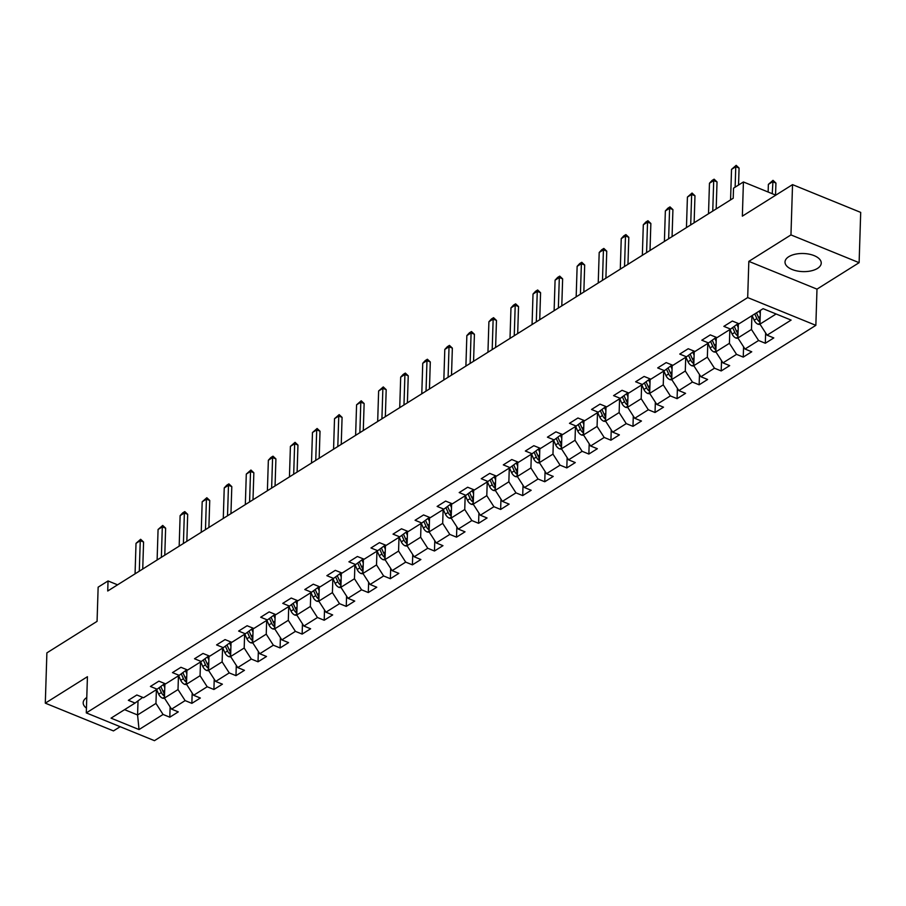 <?xml version="1.0" encoding="UTF-8"?>
<svg xmlns="http://www.w3.org/2000/svg" width="906" height="906" viewBox="0 0 906 906"><rect width="100%" height="100%" fill="white"/><g stroke="black" fill="none" stroke-linecap="round" stroke-linejoin="round"><path stroke-width="1.36" d="M788.752 256.704A18.12 9.049 -178.2 0 0 785.015 261.993A18.12 9.049 -178.2 0 0 797.167 270.973A18.12 9.049 -178.2 0 0 817.495 268.414A18.12 9.049 -178.2 0 0 821.232 263.125A18.12 9.049 -178.2 0 0 809.081 254.144A18.12 9.049 -178.2 0 0 788.752 256.704M86.783 697.518A18.12 9.049 -178.2 0 0 83.182 702.705A18.12 9.049 -178.2 0 0 86.444 708.118M859.115 262.683L860.7 212.4L792.535 184.631L790.961 234.914L748.832 261.37L747.688 297.576L815.853 325.345L816.986 289.139L859.115 262.683L790.961 234.914M747.688 297.576L86.297 712.897L154.45 740.666L815.853 325.345M86.297 712.897L87.429 676.703L45.3 703.158L113.465 730.916L120.181 726.703M45.3 703.158L46.886 652.875L97.067 621.357L98.142 587.167L108.041 580.95L107.723 591.006L733.214 198.233L733.52 188.176L743.418 181.959L742.354 216.149L792.535 184.631M139.037 729.557L163.08 714.46L169.796 717.201L178.278 711.878L171.562 709.138L185.13 700.61L191.857 703.35L200.339 698.028L193.612 695.287L207.191 686.759L213.907 689.5L222.4 684.177L215.673 681.437L229.241 672.909L235.968 675.65L244.45 670.327L237.723 667.586L251.302 659.058L258.029 661.799L266.511 656.476L259.784 653.736L273.352 645.208L280.079 647.949L288.561 642.626L281.834 639.885L295.413 631.369L302.14 634.098L310.622 628.775L303.895 626.035L317.462 617.518L324.189 620.248L332.672 614.925L325.956 612.184L339.524 603.668L346.251 606.397L354.733 601.074L348.006 598.334L361.585 589.817L368.3 592.547L376.783 587.224L370.067 584.483L383.634 575.967L390.361 578.707L398.844 573.373L392.117 570.633L405.695 562.116L412.411 564.857L420.894 559.523L414.178 556.782L427.745 548.266L434.472 551.007L442.955 545.672L436.228 542.932L449.806 534.415L456.522 537.156L465.016 531.822L458.289 529.081L471.856 520.565L478.583 523.306L487.066 517.972L480.339 515.231L493.917 506.714L500.644 509.455L509.127 504.121L502.4 501.38L515.967 492.864L522.694 495.605L531.176 490.271L524.449 487.53L538.028 479.014L544.755 481.754L553.238 476.42L546.511 473.691L560.078 465.163L566.805 467.904L575.287 462.57L568.56 459.84L582.139 451.313L588.866 454.053L597.348 448.719L590.621 445.99L604.2 437.462L610.916 440.203L619.398 434.869L612.683 432.139L626.25 423.612L632.977 426.352L641.459 421.018L634.732 418.289L648.311 409.761L655.027 412.502L663.509 407.179L656.793 404.438L670.361 395.911L677.088 398.651L685.57 393.329L678.843 390.588L692.422 382.06L699.138 384.801L707.62 379.478L700.904 376.737L714.472 368.21L721.199 370.95L729.681 365.628L722.954 362.887L736.533 354.359L743.248 357.1L751.742 351.777L745.015 349.036L758.582 340.509L765.31 343.249L773.792 337.927L767.065 335.186L791.108 320.09L763.101 308.686L739.07 323.782L732.342 321.041L723.86 326.364L730.587 329.105L717.008 337.632L710.293 334.892L701.81 340.214L708.526 342.955L694.959 351.483L688.232 348.742L679.749 354.065L686.476 356.805L672.898 365.333L666.182 362.593L657.688 367.915L664.415 370.656L650.848 379.184L644.121 376.443L635.638 381.766L642.365 384.506L628.787 393.034L622.06 390.293L613.577 395.616L620.304 398.357L606.737 406.873L600.01 404.144L591.527 409.467L598.254 412.207L584.676 420.724L577.949 417.994L569.466 423.317L576.193 426.058L562.626 434.574L555.899 431.845L547.417 437.168L554.132 439.908L540.565 448.425L533.838 445.695L525.355 451.018L532.082 453.759L518.504 462.275L511.788 459.546L503.306 464.869L510.021 467.609L496.454 476.126L489.727 473.385L481.245 478.719L487.972 481.46L474.393 489.976L467.677 487.235L459.195 492.57L465.911 495.31L452.343 503.827L445.616 501.086L437.134 506.42L443.861 509.161L430.282 517.677L423.566 514.936L415.073 520.27L421.8 523.011L408.232 531.528L401.505 528.787L393.023 534.121L399.75 536.862L386.171 545.378L379.444 542.637L370.962 547.971L377.689 550.712L364.121 559.229L357.394 556.488L348.912 561.822L355.639 564.551L342.06 573.079L335.333 570.338L326.851 575.672L333.578 578.402L320.011 586.929L313.283 584.189L304.801 589.523L311.528 592.252L297.949 600.78L291.222 598.039L282.74 603.373L289.467 606.103L275.888 614.63L269.173 611.89L260.69 617.224L267.406 619.953L253.839 628.481L247.112 625.74L238.629 631.063L245.356 633.804L231.777 642.331L225.062 639.591L216.579 644.913L223.295 647.654L209.728 656.182L203.001 653.441L194.518 658.764L201.245 661.505L187.667 670.032L180.951 667.292L172.468 672.614L179.184 675.355L165.617 683.883L158.89 681.142L150.407 686.465L157.134 689.206L143.556 697.733L136.84 694.993L128.346 700.315L135.073 703.056L111.042 718.152L139.037 729.557L137.576 714.959L155.957 703.418L156.398 689.67M730.587 329.105L738.231 323.431M751.901 315.718L751.47 329.467L737.892 337.983L738.356 323.487M758.582 340.509L751.47 329.467M745.015 349.036L737.892 337.983M708.526 342.955L716.17 337.281M729.851 329.569L729.409 343.317L715.842 351.834L716.295 337.338M736.533 354.359L729.409 343.317M722.954 362.887L715.842 351.834M686.476 356.805L694.109 351.132M707.79 343.419L707.36 357.168L693.781 365.684L694.245 351.188M714.472 368.21L707.36 357.168M700.904 376.737L693.781 365.684M664.415 370.656L672.059 364.982M685.729 357.27L685.298 371.018L671.731 379.535L672.184 365.039M692.422 382.06L685.298 371.018M678.843 390.588L671.731 379.535M642.365 384.506L649.998 378.833M663.679 371.12L663.249 384.869L649.67 393.385L650.134 378.889M670.361 395.911L663.249 384.869M656.793 404.438L649.67 393.385M620.304 398.357L627.949 392.683M641.618 384.971L641.188 398.719L627.62 407.236L628.073 392.74M648.311 409.761L641.188 398.719M634.732 418.289L627.62 407.236M598.254 412.207L605.888 406.534M619.568 398.821L619.138 412.57L605.559 421.086L606.012 406.59M626.25 423.612L619.138 412.57M612.683 432.139L605.559 421.086M576.193 426.058L583.838 420.384M597.507 412.672L597.077 426.42L583.509 434.937L583.962 420.441M604.2 437.462L597.077 426.42M590.621 445.99L583.509 434.937M554.132 439.908L561.777 434.234M575.457 426.522L575.027 440.271L561.448 448.787L561.901 434.291M582.139 451.313L575.027 440.271M568.56 459.84L561.448 448.787M532.082 453.759L539.727 448.085M553.396 440.373L552.966 454.11L539.398 462.638L539.851 448.142M560.078 465.163L552.966 454.11M546.511 473.691L539.398 462.638M510.021 467.609L517.666 461.935M531.346 454.223L530.916 467.96L517.337 476.488L517.79 461.992M538.028 479.014L530.916 467.96M524.449 487.53L517.337 476.488M487.972 481.46L495.616 475.786M509.285 468.074L508.855 481.811L495.288 490.339L495.741 475.843M515.967 492.864L508.855 481.811M502.4 501.38L495.288 490.339M465.911 495.31L473.555 489.636M487.235 481.924L486.794 495.661L473.226 504.189L473.679 489.693M493.917 506.714L486.794 495.661M480.339 515.231L473.226 504.189M443.861 509.161L451.494 503.487M465.174 495.775L464.744 509.512L451.165 518.039L451.63 503.543M471.856 520.565L464.744 509.512M458.289 529.081L451.165 518.039M421.8 523.011L429.444 517.337M443.125 509.625L442.683 523.362L429.116 531.89L429.569 517.394M449.806 534.415L442.683 523.362M436.228 542.932L429.116 531.89M399.75 536.862L407.383 531.188M421.064 523.475L420.633 537.213L407.054 545.74L407.519 531.233M427.745 548.266L420.633 537.213M414.178 556.782L407.054 545.74M377.689 550.712L385.333 545.038M399.002 537.326L398.572 551.063L385.005 559.591L385.458 545.084M405.695 562.116L398.572 551.063M392.117 570.633L385.005 559.591M355.639 564.551L363.272 558.889M376.953 551.165L376.522 564.914L362.944 573.441L363.408 558.934M383.634 575.967L376.522 564.914M370.067 584.483L362.944 573.441M333.578 578.402L341.222 572.739M354.892 565.016L354.461 578.764L340.894 587.292L341.347 572.785M361.585 589.817L354.461 578.764M348.006 598.334L340.894 587.292M311.528 592.252L319.161 586.59M332.842 578.866L332.411 592.615L318.833 601.142L319.286 586.635M339.524 603.668L332.411 592.615M325.956 612.184L318.833 601.142M289.467 606.103L297.111 600.44M310.781 592.717L310.35 606.465L296.783 614.993L297.236 600.485M317.462 617.518L310.35 606.465M303.895 626.035L296.783 614.993M267.406 619.953L275.05 614.291M288.731 606.567L288.301 620.316L274.722 628.843L275.175 614.336M295.413 631.369L288.301 620.316M281.834 639.885L274.722 628.843M245.356 633.804L253.001 628.141M266.67 620.417L266.239 634.166L252.672 642.694L253.125 628.186M273.352 645.208L266.239 634.166M259.784 653.736L252.672 642.694M223.295 647.654L230.939 641.992M244.62 634.268L244.19 648.017L230.611 656.544L231.064 642.037M251.302 659.058L244.19 648.017M237.723 667.586L230.611 656.544M201.245 661.505L208.89 655.842M222.559 648.118L222.129 661.867L208.55 670.395L209.014 655.887M229.241 672.909L222.129 661.867M215.673 681.437L208.55 670.395M179.184 675.355L186.829 669.693M200.509 661.969L200.067 675.717L186.5 684.245L186.953 669.738M207.191 686.759L200.067 675.717M193.612 695.287L186.5 684.245M157.134 689.206L164.767 683.543M178.448 675.819L178.018 689.568L164.439 698.096L164.903 683.588M185.13 700.61L178.018 689.568M171.562 709.138L164.439 698.096M135.073 703.056L142.718 697.394M138.018 701.108L137.576 714.959L124.564 709.658M163.08 714.46L155.957 703.418M775.796 195.152L743.418 181.959M117.565 584.823L108.041 580.95M760.383 310.396L759.953 324.133L776.114 313.986M767.065 335.186L759.953 324.133M169.796 717.201L170.124 706.907M191.857 703.35L192.185 693.056M213.907 689.5L214.235 679.206M235.968 675.65L236.296 665.355M258.029 661.799L258.346 651.505M280.079 647.949L280.407 637.654M302.14 634.098L302.457 623.804M324.189 620.248L324.518 609.953M346.251 606.397L346.568 596.103M368.3 592.547L368.629 582.252M390.361 578.707L390.679 568.413M412.411 564.857L412.74 554.563M434.472 551.007L434.789 540.712M456.522 537.156L456.851 526.862M478.583 523.306L478.912 513.011M500.644 509.455L500.961 499.161M522.694 495.605L523.022 485.31M544.755 481.754L545.072 471.46M566.805 467.904L567.133 457.609M588.866 454.053L589.183 443.759M610.916 440.203L611.244 429.908M632.977 426.352L633.294 416.058M655.027 412.502L655.355 402.207M677.088 398.651L677.405 388.357M699.138 384.801L699.466 374.506M721.199 370.95L721.527 360.656M743.248 357.1L743.577 346.805M765.31 343.249L765.638 332.955M748.832 261.37L816.986 289.139M135.062 573.838L136.013 543.34L140.657 539.285L140.26 540.678L143.578 542.026L142.729 569.025M136.013 543.34L140.26 540.678L139.298 571.176M140.657 539.285L143.578 542.026M164.779 687.597L163.567 684.947M164.688 698.469L162.604 698.22A6.161 4.281 -122.1 0 1 158.686 694.189L156.568 689.557M164.586 693.713A6.161 4.281 -122.1 0 1 163.069 691.437L160.906 686.714M159.23 687.824L161.37 692.501A6.161 4.281 57.9 0 0 163.918 695.717L164.507 696.012M157.112 559.999L158.074 529.489L162.718 525.435L162.31 526.828L165.628 528.175L164.779 555.174M158.074 529.489L162.31 526.828L161.359 557.326M162.718 525.435L165.628 528.175M179.173 546.148L180.124 515.639L182.65 512.921L184.779 511.584L184.371 512.977L187.689 514.325L186.84 541.324M180.124 515.639L184.371 512.977L183.408 543.475M184.779 511.584L187.689 514.325M186.829 673.747L185.617 671.108M186.749 684.619L184.654 684.37A6.161 4.281 -122.1 0 1 180.747 680.338L178.629 675.706M186.636 679.862A6.161 4.281 -122.1 0 1 185.13 677.586L182.967 672.864M181.291 673.973L183.431 678.651A6.161 4.281 57.9 0 0 185.968 681.867L186.568 682.161M208.89 659.896L207.678 657.258M208.799 670.768L206.715 670.519A6.161 4.281 -122.1 0 1 202.797 666.488L200.679 661.856M208.697 666.012A6.161 4.281 -122.1 0 1 207.18 663.736L205.016 659.013M203.34 660.123L205.481 664.8A6.161 4.281 57.9 0 0 208.029 668.016L208.618 668.311M201.223 532.298L202.185 501.788L206.828 497.734L206.421 499.127L209.739 500.474L208.89 527.473M202.185 501.788L206.421 499.127L205.469 529.625M206.828 497.734L209.739 500.474M223.284 518.447L224.235 487.938L226.76 485.22L228.89 483.883L228.482 485.276L231.8 486.624L230.951 513.623M224.235 487.938L228.482 485.276L227.519 515.774M228.89 483.883L231.8 486.624M245.333 504.597L246.296 474.087L250.939 470.033L250.543 471.426L253.85 472.773L253.001 499.784M246.296 474.087L250.543 471.426L249.58 501.924M250.939 470.033L253.85 472.773M230.939 646.046L229.728 643.407M230.86 656.918L228.765 656.669A6.161 4.281 -122.1 0 1 224.858 652.637L222.74 648.005M230.747 652.161A6.161 4.281 -122.1 0 1 229.241 649.885L227.078 645.163M225.401 646.272L227.542 650.95A6.161 4.281 57.9 0 0 230.079 654.166L230.679 654.46M253.001 632.195L251.789 629.557M252.91 643.067L250.826 642.818A6.161 4.281 -122.1 0 1 246.908 638.787L244.79 634.155M252.808 638.311A6.161 4.281 -122.1 0 1 251.29 636.035L249.127 631.312M247.451 632.422L249.592 637.099A6.161 4.281 57.9 0 0 252.14 640.327L252.729 640.61M275.05 618.356L273.839 615.706M274.971 629.217L272.876 628.968A6.161 4.281 -122.1 0 1 268.969 624.936L266.851 620.316M274.858 624.461A6.161 4.281 -122.1 0 1 273.352 622.184L271.188 617.462M269.512 618.572L271.653 623.249A6.161 4.281 57.9 0 0 274.19 626.476L274.79 626.759M297.111 604.506L295.9 601.856M297.021 615.367L294.937 615.117A6.161 4.281 -122.1 0 1 291.019 611.086L288.901 606.465M296.919 610.61A6.161 4.281 -122.1 0 1 295.401 608.334L293.238 603.611M291.562 604.721L293.714 609.398A6.161 4.281 57.9 0 0 296.251 612.626L296.84 612.909M319.161 590.655L317.949 588.005M319.082 601.516L316.987 601.267A6.161 4.281 -122.1 0 1 313.08 597.235L310.962 592.615M318.969 596.76A6.161 4.281 -122.1 0 1 317.462 594.483L315.299 589.761M313.623 590.871L315.764 595.548A6.161 4.281 57.9 0 0 318.3 598.775L318.901 599.059M341.222 576.805L340.01 574.155M341.132 587.666L339.048 587.416A6.161 4.281 -122.1 0 1 335.129 583.385L333.012 578.764M341.03 582.909A6.161 4.281 -122.1 0 1 339.512 580.633L337.349 575.91M335.673 577.02L337.825 581.697A6.161 4.281 57.9 0 0 340.362 584.925L340.962 585.208M363.272 562.954L362.06 560.304M363.193 573.815L361.109 573.566A6.161 4.281 -122.1 0 1 357.19 569.534L355.073 564.914M363.08 569.059A6.161 4.281 -122.1 0 1 361.573 566.782L359.41 562.06M357.734 563.17L359.875 567.847A6.161 4.281 57.9 0 0 362.411 571.074L363.012 571.358M385.333 549.104L384.121 546.454M385.243 559.965L383.159 559.715A6.161 4.281 -122.1 0 1 379.24 555.684L377.134 551.063M385.141 555.219A6.161 4.281 -122.1 0 1 383.623 552.932L381.471 548.209M379.795 549.319L381.936 553.996A6.161 4.281 57.9 0 0 384.472 557.224L385.073 557.507M407.383 535.253L406.171 532.603M407.304 546.125L405.22 545.865A6.161 4.281 -122.1 0 1 401.301 541.833L399.184 537.213M407.202 541.369A6.161 4.281 -122.1 0 1 405.684 539.081L403.521 534.359M401.845 535.469L403.985 540.146A6.161 4.281 57.9 0 0 406.534 543.374L407.122 543.657M429.444 521.403L428.232 518.753M429.365 532.275L427.27 532.015A6.161 4.281 -122.1 0 1 423.362 527.983L421.245 523.362M429.251 527.519A6.161 4.281 -122.1 0 1 427.745 525.231L425.582 520.508M423.906 521.618L426.047 526.295A6.161 4.281 57.9 0 0 428.583 529.523L429.184 529.806M451.505 507.553L450.293 504.902M451.415 518.425L449.331 518.164A6.161 4.281 -122.1 0 1 445.412 514.132L443.294 509.512M451.313 513.668A6.161 4.281 -122.1 0 1 449.795 511.38L447.632 506.658M445.956 507.768L448.096 512.445A6.161 4.281 57.9 0 0 450.644 515.673L451.233 515.956M473.555 493.702L472.343 491.052M473.476 504.574L471.38 504.314A6.161 4.281 -122.1 0 1 467.473 500.282L465.356 495.661M473.362 499.818A6.161 4.281 -122.1 0 1 471.856 497.53L469.693 492.807M468.017 493.917L470.157 498.606A6.161 4.281 57.9 0 0 472.694 501.822L473.294 502.105M495.616 479.852L494.404 477.202M495.525 490.724L493.442 490.463A6.161 4.281 -122.1 0 1 489.523 486.431L487.405 481.811M495.423 485.967A6.161 4.281 -122.1 0 1 493.906 483.679L491.743 478.957M490.067 480.067L492.207 484.755A6.161 4.281 57.9 0 0 494.755 487.972L495.344 488.255M517.666 466.001L516.454 463.351M517.586 476.873L515.491 476.613A6.161 4.281 -122.1 0 1 511.584 472.592L509.466 467.96M517.473 472.117A6.161 4.281 -122.1 0 1 515.967 469.84L513.804 465.106M512.128 466.216L514.268 470.905A6.161 4.281 57.9 0 0 516.805 474.121L517.405 474.404M539.727 452.151L538.515 449.501M539.636 463.023L537.552 462.762A6.161 4.281 -122.1 0 1 533.634 458.742L531.516 454.11M539.534 458.266A6.161 4.281 -122.1 0 1 538.017 455.99L535.854 451.256M534.178 452.366L536.318 457.054A6.161 4.281 57.9 0 0 538.866 460.271L539.455 460.565M561.777 438.3L560.565 435.65M561.697 449.172L559.602 448.912A6.161 4.281 -122.1 0 1 555.695 444.891L553.577 440.259M561.584 444.416A6.161 4.281 -122.1 0 1 560.078 442.139L557.915 437.405M556.239 438.515L558.379 443.204A6.161 4.281 57.9 0 0 560.916 446.42L561.516 446.715M583.838 424.45L582.626 421.8M583.747 435.322L581.663 435.073A6.161 4.281 -122.1 0 1 577.745 431.041L575.627 426.409M583.645 430.565A6.161 4.281 -122.1 0 1 582.128 428.289L579.965 423.555M578.288 424.665L580.44 429.353A6.161 4.281 57.9 0 0 582.977 432.57L583.566 432.864M605.888 410.599L604.676 407.949M605.808 421.471L603.724 421.222A6.161 4.281 -122.1 0 1 599.806 417.19L597.688 412.558M605.695 416.715A6.161 4.281 -122.1 0 1 604.189 414.438L602.026 409.705M600.35 410.814L602.49 415.503A6.161 4.281 57.9 0 0 605.027 418.719L605.627 419.014M627.949 396.749L626.737 394.099M627.858 407.621L625.774 407.372A6.161 4.281 -122.1 0 1 621.856 403.34L619.738 398.708M627.756 402.864A6.161 4.281 -122.1 0 1 626.239 400.588L624.075 395.854M622.399 396.964L624.551 401.652A6.161 4.281 57.9 0 0 627.088 404.869L627.688 405.163M267.395 490.746L268.357 460.237L270.871 457.519L273 456.182L272.593 457.575L275.911 458.923L275.062 485.933M268.357 460.237L272.593 457.575L271.63 488.085M273 456.182L275.911 458.923M289.444 476.896L290.407 446.386L295.05 442.332L294.654 443.725L297.961 445.073L297.111 472.083M290.407 446.386L294.654 443.725L293.691 474.234M295.05 442.332L297.961 445.073M311.505 463.045L312.468 432.536L317.111 428.481L316.704 429.874L320.022 431.222L319.172 458.232M312.468 432.536L316.704 429.874L315.752 460.384M317.111 428.481L320.022 431.222M333.567 449.195L334.518 418.685L339.161 414.631L338.765 416.024L342.083 417.372L341.234 444.382M334.518 418.685L338.765 416.024L337.802 446.533M339.161 414.631L342.083 417.372M355.616 435.344L356.579 404.835L361.222 400.78L360.815 402.173L364.133 403.521L363.283 430.531M356.579 404.835L360.815 402.173L359.863 432.683M361.222 400.78L364.133 403.521M377.677 421.494L378.629 390.984L383.272 386.93L382.876 388.323L386.194 389.671L385.344 416.681M378.629 390.984L382.876 388.323L381.913 418.832M383.272 386.93L386.194 389.671M399.727 407.643L400.69 377.134L403.215 374.416L405.333 373.091L404.925 374.472L408.244 375.82L407.394 402.83M400.69 377.134L404.925 374.472L403.974 404.982M405.333 373.091L408.244 375.82M421.788 393.793L422.74 363.283L425.265 360.565L427.383 359.24L426.986 360.622L430.305 361.97L429.455 388.98M422.74 363.283L426.986 360.622L426.024 391.132M427.383 359.24L430.305 361.97M443.838 379.942L444.801 349.433L447.326 346.715L449.444 345.39L449.036 346.772L452.354 348.119L451.505 375.129M444.801 349.433L449.036 346.772L448.085 377.281M449.444 345.39L452.354 348.119M465.899 366.092L466.85 335.582L469.376 332.864L471.505 331.539L471.097 332.921L474.416 334.269L473.566 361.279M466.85 335.582L471.097 332.921L470.135 363.431M471.505 331.539L474.416 334.269M487.949 352.241L488.912 321.732L491.437 319.014L493.555 317.689L493.147 319.071L496.465 320.418L495.616 347.428M488.912 321.732L493.147 319.071L492.196 349.58M493.555 317.689L496.465 320.418M510.01 338.391L510.973 307.881L513.487 305.163L515.616 303.838L515.208 305.22L518.526 306.568L517.677 333.578M510.973 307.881L515.208 305.22L514.246 335.73M515.616 303.838L518.526 306.568M532.06 324.541L533.022 294.031L535.548 291.313L537.666 289.988L537.269 291.37L540.576 292.717L539.727 319.727M533.022 294.031L537.269 291.37L536.307 321.879M537.666 289.988L540.576 292.717M554.121 310.69L555.084 280.18L557.598 277.463L559.727 276.137L559.319 277.519L562.637 278.867L561.788 305.877M555.084 280.18L559.319 277.519L558.356 308.029M559.727 276.137L562.637 278.867M576.171 296.84L577.133 266.33L579.659 263.612L581.777 262.287L581.38 263.669L584.687 265.016L583.849 292.026M577.133 266.33L581.38 263.669L580.418 294.178M581.777 262.287L584.687 265.016M598.232 282.989L599.194 252.48L601.72 249.762L603.838 248.437L603.43 249.818L606.748 251.166L605.899 278.176M599.194 252.48L603.43 249.818L602.479 280.328M603.838 248.437L606.748 251.166M620.293 269.139L621.244 238.629L623.77 235.911L625.887 234.586L625.491 235.968L628.809 237.315L627.96 264.326M621.244 238.629L625.491 235.968L624.528 266.477M625.887 234.586L628.809 237.315M642.343 255.288L643.305 224.779L645.831 222.061L647.949 220.736L647.541 222.117L650.859 223.476L650.01 250.475M643.305 224.779L647.541 222.117L646.59 252.627M647.949 220.736L650.859 223.476M649.998 382.898L648.787 380.248M649.919 393.77L647.835 393.521A6.161 4.281 -122.1 0 1 643.917 389.489L641.799 384.857M649.806 389.014A6.161 4.281 -122.1 0 1 648.3 386.737L646.137 382.004M644.46 383.113L646.601 387.802A6.161 4.281 57.9 0 0 649.138 391.018L649.738 391.313M672.059 369.048L670.848 366.398M671.98 379.92L669.885 379.671A6.161 4.281 -122.1 0 1 665.978 375.639L663.86 371.007M671.867 375.163A6.161 4.281 -122.1 0 1 670.361 372.887L668.198 368.153M666.522 369.263L668.662 373.952A6.161 4.281 57.9 0 0 671.199 377.168L671.799 377.462M664.404 241.438L665.355 210.928L667.881 208.21L669.998 206.885L669.602 208.267L672.92 209.626L672.071 236.625M665.355 210.928L669.602 208.267L668.639 238.776M669.998 206.885L672.92 209.626M694.121 355.197L692.909 352.547M694.03 366.069L691.946 365.82A6.161 4.281 -122.1 0 1 688.028 361.788L685.91 357.157M693.928 361.313A6.161 4.281 -122.1 0 1 692.41 359.036L690.247 354.303M688.571 355.412L690.712 360.101A6.161 4.281 57.9 0 0 693.26 363.317L693.849 363.612M686.454 227.587L687.416 197.089L692.059 193.035L691.652 194.416L694.97 195.775L694.121 222.774M687.416 197.089L691.652 194.416L690.7 224.926M692.059 193.035L694.97 195.775M716.17 341.347L714.959 338.697M716.091 352.219L713.996 351.97A6.161 4.281 -122.1 0 1 710.089 347.938L707.971 343.306M715.978 347.462A6.161 4.281 -122.1 0 1 714.472 345.186L712.309 340.452M710.632 341.562L712.773 346.251A6.161 4.281 57.9 0 0 715.31 349.467L715.91 349.761M708.515 213.737L709.466 183.239L711.991 180.521L714.121 179.184L713.713 180.566L717.031 181.925L716.182 208.924M709.466 183.239L713.713 180.566L712.75 211.075M714.121 179.184L717.031 181.925M738.231 327.496L737.02 324.846M738.141 338.368L736.057 338.119A6.161 4.281 -122.1 0 1 732.139 334.088L730.021 329.456M738.039 333.612A6.161 4.281 -122.1 0 1 736.521 331.336L734.358 326.602M732.682 327.712L734.823 332.4A6.161 4.281 57.9 0 0 737.371 335.616L737.96 335.911M730.564 199.886L731.527 169.388L736.17 165.334L735.763 166.715L739.081 168.074L738.549 185.017M731.527 169.388L735.763 166.715L735.128 187.168M736.17 165.334L739.081 168.074M760.281 313.646L759.149 311.166M760.202 324.518L758.107 324.269A6.161 4.281 -122.1 0 1 754.2 320.237L752.082 315.605M760.089 319.761A6.161 4.281 -122.1 0 1 758.582 317.485L756.465 312.853M754.766 313.918L756.884 318.55A6.161 4.281 57.9 0 0 759.421 321.766L760.021 322.06M775.547 195.05L775.932 183.08L772.614 181.732L768.367 184.394L768.129 192.027M768.367 184.394L773.011 180.339L775.932 183.08M772.24 193.691L773.011 180.339M162.729 698.232L164.473 697.144M163.069 691.437L164.688 690.417M158.686 694.189L161.37 692.501M163.997 693.011L163.918 695.717M184.779 684.381L186.534 683.294M185.13 677.586L186.738 676.567M180.747 680.338L183.431 678.651M186.058 679.16L185.968 681.867M206.84 670.531L208.584 669.443M207.18 663.736L208.799 662.716M202.797 666.488L205.481 664.8M208.108 665.31L208.029 668.016M228.901 656.68L230.645 655.593M229.241 649.885L230.849 648.877M224.858 652.637L227.542 650.95M230.169 651.459L230.079 654.166M250.951 642.83L252.695 641.742M251.29 636.035L252.91 635.027M246.908 638.787L249.592 637.099M252.219 637.609L252.14 640.327M273.012 628.979L274.756 627.892M273.352 622.184L274.96 621.176M268.969 624.936L271.653 623.249M274.28 623.758L274.19 626.476M295.062 615.14L296.806 614.042M295.401 608.334L297.021 607.326M291.019 611.086L293.714 609.398M296.33 609.908L296.251 612.626M317.123 601.29L318.867 600.191M317.462 594.483L319.071 593.475M313.08 597.235L315.764 595.548M318.391 596.057L318.3 598.775M339.172 587.439L340.916 586.341M339.512 580.633L341.132 579.625M335.129 583.385L337.825 581.697M340.441 582.207L340.362 584.925M361.234 573.589L362.978 572.49M361.573 566.782L363.193 565.774M357.19 569.534L359.875 567.847M362.502 568.356L362.411 571.074M383.283 559.738L385.027 558.64M383.623 552.932L385.243 551.924M379.24 555.684L381.936 553.996M384.563 554.506L384.472 557.224M405.344 545.888L407.088 544.789M405.684 539.081L407.304 538.073M401.301 541.833L403.985 540.146M406.613 540.655L406.534 543.374M427.394 532.037L429.15 530.939M427.745 525.231L429.353 524.223M423.362 527.983L426.047 526.295M428.674 526.805L428.583 529.523M449.455 518.187L451.199 517.088M449.795 511.38L451.415 510.372M445.412 514.132L448.096 512.445M450.724 512.955L450.644 515.673M471.516 504.336L473.26 503.238M471.856 497.53L473.464 496.522M467.473 500.282L470.157 498.606M472.785 499.104L472.694 501.822M493.566 490.486L495.31 489.387M493.906 483.679L495.525 482.672M489.523 486.431L492.207 484.755M494.835 485.254L494.755 487.972M515.627 476.635L517.371 475.537M515.967 469.84L517.575 468.821M511.584 472.592L514.268 470.905M516.896 471.403L516.805 474.121M537.677 462.785L539.421 461.686M538.017 455.99L539.636 454.971M533.634 458.742L536.318 457.054M538.945 457.553L538.866 460.271M559.738 448.934L561.482 447.836M560.078 442.139L561.686 441.12M555.695 444.891L558.379 443.204M561.007 443.702L560.916 446.42M581.788 435.084L583.532 433.985M582.128 428.289L583.747 427.27M577.745 431.041L580.44 429.353M583.056 429.852L582.977 432.57M603.849 421.233L605.593 420.135M604.189 414.438L605.808 413.419M599.806 417.19L602.49 415.503M605.117 416.013L605.027 418.719M625.899 407.383L627.643 406.284M626.239 400.588L627.858 399.569M621.856 403.34L624.551 401.652M627.167 402.162L627.088 404.869M647.96 393.532L649.704 392.434M648.3 386.737L649.919 385.718M643.917 389.489L646.601 387.802M649.228 388.312L649.138 391.018M670.01 379.682L671.765 378.583M670.361 372.887L671.969 371.868M665.978 375.639L668.662 373.952M671.289 374.461L671.199 377.168M692.071 365.831L693.815 364.733M692.41 359.036L694.03 358.017M688.028 361.788L690.712 360.101M693.339 360.611L693.26 363.317M714.121 351.981L715.876 350.882M714.472 345.186L716.08 344.167M710.089 347.938L712.773 346.251M715.4 346.76L715.31 349.467M736.182 338.131L737.926 337.032M736.521 331.336L738.141 330.316M732.139 334.088L734.823 332.4M737.45 332.91L737.371 335.616M758.243 324.28L759.987 323.182M758.582 317.485L760.191 316.466M754.2 320.237L756.884 318.55M759.511 319.059L759.421 321.766"/></g></svg>
